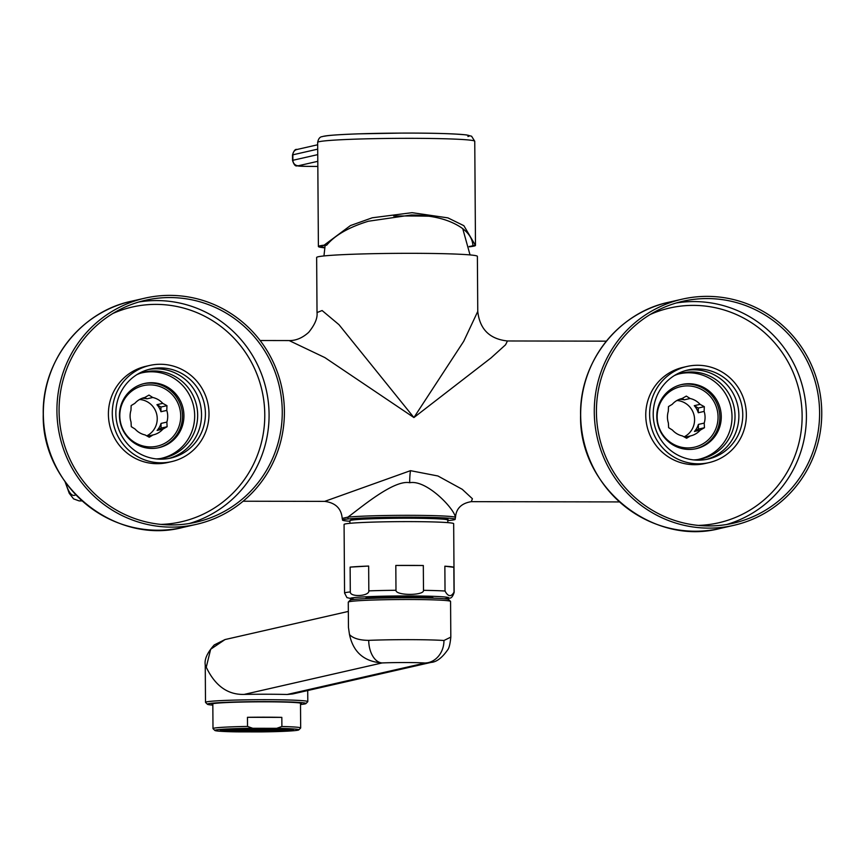 <?xml version="1.0" encoding="UTF-8"?>
<svg xmlns="http://www.w3.org/2000/svg" width="865" height="865" viewBox="0 0 865 865"><rect width="100%" height="100%" fill="white"/><g stroke="black" fill="none" stroke-linecap="round" stroke-linejoin="round"><path stroke-width="1.3" d="M469.208 246.817A78.542 3.471 -0.4 0 0 473.955 246.103A78.542 3.471 -0.4 0 0 475.48 245.455L472.917 245.444C472.171 235.453 464.31 227.43 449.324 221.386C438.793 217.234 426.099 215.104 411.243 215.007L368.393 221.235C348.876 227.214 334.96 235.194 326.678 245.173L324.126 245.163A78.542 3.471 -0.4 0 0 319.92 245.822A78.542 3.471 -0.4 0 0 318.396 246.514L317.66 142.379C318.407 138.692 319.942 136.778 322.256 136.648C325.013 135.708 332.463 134.821 358.597 133.848L401.533 133.091C431.062 132.972 452.665 133.578 466.343 134.908L471.576 136.216L474.755 141.287A78.542 3.471 179.6 0 0 403.933 138.324A78.542 3.471 179.6 0 0 319.185 141.687A78.542 3.471 179.6 0 0 317.66 142.379M324.678 247.822A78.542 3.471 -0.4 0 1 318.396 246.514M475.48 245.455L463.867 225.689L447.908 217.872L412.043 212.671L372.285 217.785L350.444 225.57L324.126 245.163M469.154 246.503A75.99 3.363 -0.4 0 0 472.917 245.444L472.896 245.152M324.732 247.509A75.99 3.363 -0.4 0 1 320.947 246.482A75.99 3.363 -0.4 0 1 326.678 245.173M676.927 400.495A19.181 18.792 -102.8 0 1 684.096 436.868M682.139 398.484L686.323 396.094L690.119 398.495A19.181 18.792 -102.8 0 1 700.088 404.355L704.315 406.669L704.132 411.405A19.181 18.792 -102.8 0 1 704.207 423.093L704.456 427.732L700.272 430.121A19.181 18.792 -102.8 0 1 690.378 435.949L686.615 438.241L682.399 435.928A19.181 18.792 -102.8 0 1 672.429 430.067L668.634 427.667L668.385 423.028A19.181 18.792 -102.8 0 1 668.299 411.34L668.483 406.593L672.246 404.312A19.181 18.792 -102.8 0 1 682.139 398.484L681.847 398.549M679.133 399.414A19.181 18.792 -102.8 0 1 684.302 399.825L682.053 398.506M690.119 398.495L684.302 399.825M700.088 404.355L694.271 405.685A19.181 18.792 -102.8 0 1 698.304 412.735L698.271 408.042L694.271 405.685M704.132 411.405L698.304 412.735M687.816 447.929A31.053 30.416 -102.8 0 1 657.151 416.854A31.053 30.416 -102.8 0 1 687.383 385.887A31.053 30.416 -102.8 0 1 718.047 416.962A31.053 30.416 -102.8 0 1 687.816 447.929M698.39 424.423A19.181 18.792 -102.8 0 1 694.454 431.451L698.423 429.116L698.39 424.423L704.207 423.093M700.272 430.121L694.454 431.451M690.378 435.949L684.756 437.225M704.456 427.732L698.423 429.116M704.315 406.669L698.271 408.042M695.622 448.794A32.881 32.21 77.2 0 0 719.842 416.973A32.881 32.21 77.2 0 0 681.004 384.698M721.269 416.638A32.881 32.21 77.2 0 0 681.717 384.525A32.881 32.21 77.2 0 0 656.795 416.519A32.881 32.21 -102.8 0 0 696.347 448.643A32.881 32.21 -102.8 0 0 721.269 416.638M697.579 459.575A43.845 42.947 -102.8 0 0 698.779 459.326A43.845 42.947 -102.8 0 0 732.017 416.66A43.845 42.947 77.2 0 0 679.285 373.842A43.845 42.947 77.2 0 0 678.084 374.134M698.412 459.466A44.018 43.12 77.2 0 0 699.039 459.261M678.884 373.875A44.018 43.12 -102.8 0 1 679.533 373.788M674.354 375.572A44.018 43.12 -102.8 0 1 682.053 373.02A44.018 43.12 -102.8 0 1 735.012 416.022A44.018 43.12 -102.8 0 1 701.634 458.861A44.018 43.12 -102.8 0 1 693.579 459.899M685.902 370.501A45.661 44.731 -102.8 0 1 738.883 415.514A45.661 44.731 -102.8 0 1 706.186 459.466M653.205 414.454A45.661 44.731 77.2 0 0 708.143 459.066A45.661 44.731 77.2 0 0 742.765 414.627A45.661 44.731 -102.8 0 0 687.826 370.015A45.661 44.731 -102.8 0 0 653.205 414.454M649.626 414.454A49.316 48.31 77.2 0 0 708.954 462.624A49.316 48.31 77.2 0 0 746.344 414.627A49.316 48.31 -102.8 0 0 687.015 366.457A49.316 48.31 -102.8 0 0 649.626 414.454M687.015 366.457L683.155 367.333A49.316 48.31 -102.8 0 0 645.755 415.33A49.316 48.31 77.2 0 0 705.083 463.51L708.954 462.624M596.428 412.043A113.802 111.477 77.2 0 0 733.315 523.206A113.802 111.477 77.2 0 0 819.598 412.464A113.802 111.477 -102.8 0 0 682.701 301.301A113.802 111.477 -102.8 0 0 596.428 412.043M594.277 412.043A115.997 113.618 77.2 0 0 733.801 525.336A115.997 113.618 77.2 0 0 821.75 412.464A115.997 113.618 -102.8 0 0 682.215 299.16A115.997 113.618 -102.8 0 0 594.277 412.043M471.284 501.657L472.42 498.748L462.256 489.32L437.906 475.977L410.486 470.668L324.699 501.376L243.119 501.224M317.022 312.589L317.022 312.557C317.671 318.082 314.892 324.667 308.697 332.322C302.49 337.934 295.981 340.68 289.159 340.572L324.851 357.58L413.913 417.546L491.082 357.883L505.571 344.778L507.452 340.972C489.633 339.069 479.74 329.219 477.761 311.432L477.383 256.354A80.369 3.557 -0.4 0 0 412.767 253.315A80.369 3.557 -0.4 0 0 316.644 257.467L317.022 312.557L322.104 310.535L338.972 324.667L413.913 417.546L463.726 341.286L477.761 311.432M56.928 411.037A115.997 113.618 77.2 0 0 196.463 524.331A115.997 113.618 77.2 0 0 284.401 411.459A115.997 113.618 -102.8 0 0 144.877 298.166A115.997 113.618 -102.8 0 0 56.928 411.037M59.08 411.037A113.802 111.477 -102.8 0 1 145.363 300.296A113.802 111.477 -102.8 0 1 282.26 411.459A113.802 111.477 77.2 0 1 195.977 522.201A113.802 111.477 77.2 0 1 59.08 411.037M171.605 461.618L167.745 462.505A49.316 48.31 77.2 0 1 108.406 414.324A49.316 48.31 -102.8 0 1 145.807 366.328L149.677 365.452A49.316 48.31 -102.8 0 1 209.006 413.621A49.316 48.31 77.2 0 1 171.605 461.618A49.316 48.31 77.2 0 1 112.277 413.448A49.316 48.31 -102.8 0 1 149.677 365.452M115.856 413.448A45.661 44.731 -102.8 0 1 150.488 369.009A45.661 44.731 -102.8 0 1 205.416 413.621A45.661 44.731 77.2 0 1 170.794 458.061A45.661 44.731 77.2 0 1 115.856 413.448M148.553 369.496A45.661 44.731 -102.8 0 1 201.534 414.508A45.661 44.731 -102.8 0 1 168.848 458.461M137.005 374.567A44.018 43.12 -102.8 0 1 144.704 372.015A44.018 43.12 -102.8 0 1 197.663 415.016A44.018 43.12 -102.8 0 1 164.285 457.855A44.018 43.12 -102.8 0 1 156.241 458.893M142.195 372.783A44.018 43.12 77.2 0 0 141.536 372.869M161.69 458.255A44.018 43.12 -102.8 0 1 161.063 458.461M160.23 458.58A43.845 42.947 -102.8 0 0 161.441 458.32A43.845 42.947 -102.8 0 0 194.679 415.654A43.845 42.947 77.2 0 0 141.936 372.837A43.845 42.947 77.2 0 0 140.746 373.129M183.931 415.632A32.881 32.21 -102.8 0 1 158.998 447.638A32.881 32.21 -102.8 0 1 119.446 415.514A32.881 32.21 77.2 0 1 144.379 383.519A32.881 32.21 77.2 0 1 183.931 415.632M158.284 447.789A32.881 32.21 77.2 0 0 182.493 415.968A32.881 32.21 77.2 0 0 143.666 383.692M150.034 384.882A31.053 30.416 -102.8 0 1 180.709 415.957A31.053 30.416 -102.8 0 1 150.467 446.924A31.053 30.416 -102.8 0 1 119.802 415.849A31.053 30.416 -102.8 0 1 150.034 384.882M144.79 397.478L148.985 395.089L152.77 397.489A19.181 18.792 -102.8 0 1 162.739 403.35L166.967 405.663L166.783 410.399A19.181 18.792 -102.8 0 1 166.858 422.088L167.118 426.726L162.923 429.116A19.181 18.792 -102.8 0 1 153.029 434.944L149.277 437.236L145.05 434.922A19.181 18.792 -102.8 0 1 135.081 429.062L131.285 426.661L131.037 422.023A19.181 18.792 -102.8 0 1 130.961 410.334L131.145 405.588L134.897 403.306A19.181 18.792 -102.8 0 1 144.79 397.478L144.498 397.543M166.783 410.399L160.966 411.729L160.933 407.037L156.922 404.679A19.181 18.792 -102.8 0 1 160.966 411.729M166.967 405.663L160.933 407.037M141.795 398.408A19.181 18.792 -102.8 0 1 146.953 398.819L144.704 397.5M152.77 397.489L146.953 398.819M162.739 403.35L156.922 404.679M139.589 399.489A19.181 18.792 -102.8 0 1 146.747 435.863M161.041 423.418A19.181 18.792 -102.8 0 1 157.106 430.446L161.074 428.11L161.041 423.418L166.858 422.088M162.923 429.116L157.106 430.446M153.029 434.944L147.407 436.22M167.118 426.726L161.074 428.11M393.672 216.034A58.452 2.584 -0.4 0 1 428.824 216.207M619.491 501.927L471.317 501.657C461.315 503.3 456.028 508.642 455.466 517.67L455.368 517.324C454.763 509.215 426.683 479.383 409.707 482.735C393.661 479.329 359.18 509.085 347.903 517.119L342.302 518.394M349.903 521.26A56.312 2.487 -0.4 0 1 342.627 520.222C341.999 519.789 343.848 519.368 348.195 518.946A56.312 2.487 -0.4 0 1 409.88 517.162A56.312 2.487 -0.4 0 1 455.066 519.151L455.466 517.67M348.195 518.946A5.482 4.92 -95.6 0 1 347.903 517.119A56.625 2.508 179.6 0 1 409.934 515.324A56.625 2.508 179.6 0 1 455.368 517.324A5.482 5.46 -52.8 0 1 455.066 519.151C455.693 519.573 453.844 519.995 449.497 520.416A56.312 2.487 -0.4 0 1 447.811 520.568M342.627 520.222L342.205 518.416C341.34 508.479 335.512 502.803 324.699 501.376M351.558 519.595A48.224 2.13 -0.4 0 1 406.626 517.529A48.224 2.13 -0.4 0 1 446.686 519.616M344.075 524.45A54.798 2.422 -0.4 0 1 345.146 523.963A54.798 2.422 179.6 0 1 404.269 521.617A54.798 2.422 179.6 0 1 453.671 523.682L454.157 592.298A54.798 2.422 179.6 0 0 454.028 592.136C451.119 597.185 448.124 596.818 445.032 591.022A54.798 2.422 179.6 0 0 423.493 590.33C424.369 595.747 395.489 595.715 395.986 590.276A54.798 2.422 179.6 0 0 368.825 590.882C369.42 596.255 349.979 597.391 350.303 591.941A54.798 2.422 179.6 0 0 345.622 592.579A54.798 2.422 179.6 0 0 344.562 593.055L344.075 524.45M350.13 567.116A54.798 2.422 -0.4 0 1 368.652 566.056L350.13 567.116L350.303 591.941M368.652 566.056L368.825 590.882M395.813 565.461L423.32 565.515A54.798 2.422 -0.4 0 0 395.813 565.461L395.986 590.276M423.32 565.515L423.493 590.33M444.859 566.197L453.855 567.31A54.798 2.422 -0.4 0 0 444.859 566.197L445.032 591.022M453.855 567.31L454.028 592.136M365.982 598.602A33.789 1.492 -0.4 0 1 365.603 598.385A33.789 1.492 -0.4 0 1 366.263 598.083A33.789 1.492 179.6 0 1 402.722 596.645A33.789 1.492 179.6 0 1 433.181 597.91A33.789 1.492 179.6 0 1 432.814 598.137M226.392 730.038A31.053 1.373 179.6 0 0 225.797 730.309A31.053 1.373 179.6 0 0 253.791 731.476A31.053 1.373 179.6 0 0 287.299 730.146A31.053 1.373 -0.4 0 0 287.894 729.876A31.053 1.373 -0.4 0 0 259.9 728.708A31.053 1.373 -0.4 0 0 226.392 730.038M223.17 730.028A34.341 1.514 179.6 0 0 222.51 730.33A34.341 1.514 179.6 0 0 253.467 731.628A34.341 1.514 179.6 0 0 290.521 730.157A34.341 1.514 -0.4 0 0 291.191 729.855A34.341 1.514 -0.4 0 0 260.224 728.557A34.341 1.514 -0.4 0 0 223.17 730.028M221.018 730.028A36.535 1.611 179.6 0 0 220.315 730.341A36.535 1.611 179.6 0 0 253.25 731.725A36.535 1.611 179.6 0 0 292.673 730.157A36.535 1.611 -0.4 0 0 293.376 729.833A36.535 1.611 -0.4 0 0 260.441 728.46A36.535 1.611 -0.4 0 0 221.018 730.028M252.71 728.276L276.735 728.319A42.017 1.86 179.6 0 1 298.814 729.876A42.017 1.86 179.6 0 1 260.981 731.909L236.956 731.866A42.017 1.86 179.6 0 1 214.877 730.471L213.039 728.654A43.845 1.935 -0.4 0 1 212.995 728.568A43.845 1.935 -0.4 0 1 213.85 728.189A43.845 1.935 -0.4 0 1 247.531 726.438L252.71 728.276A42.017 1.86 179.6 0 0 214.877 730.471M300.501 703.905A44.753 1.979 179.6 0 0 301.42 703.505A44.753 1.979 179.6 0 0 265.436 701.818A44.753 1.979 -0.4 0 0 211.914 704.132A44.753 1.979 -0.4 0 0 212.822 704.521M300.512 704.51A49.316 2.184 179.6 0 0 305.929 703.569A49.316 2.184 179.6 0 0 266.334 701.612A49.316 2.184 179.6 0 0 207.395 704.251A49.316 2.184 179.6 0 0 212.833 705.116M305.929 703.569L307.745 701.731A51.143 2.26 179.6 0 0 307.799 701.634A51.143 2.26 179.6 0 0 266.68 699.699A51.143 2.26 179.6 0 0 205.502 702.348A51.143 2.26 179.6 0 0 205.556 702.445L207.395 704.251M348.325 602.062A51.143 2.26 -0.4 0 1 409.448 599.51A51.143 2.26 -0.4 0 1 450.514 601.348L448.675 599.532A49.316 2.184 -0.4 0 0 409.08 597.769A49.316 2.184 -0.4 0 0 350.141 600.224L348.325 602.062A51.143 2.26 -0.4 0 0 348.271 602.159L348.454 627.449L349.492 634.553C353.255 652.21 364.143 661.671 382.146 662.936L244.179 694.411C227.765 694.887 215.126 685.826 206.259 667.218L205.243 664.85L205.502 702.348M287.169 694.487L292.748 693.946L431.04 662.406L425.137 663.023L287.169 694.487A51.143 2.26 -0.4 0 0 244.179 694.411M206.259 667.218L210.66 649.247L225.03 639.559L214.261 644.933C207.297 652.675 204.302 659.325 205.243 664.85M349.492 634.553C353.093 638.348 359.505 640.284 368.717 640.36A21.917 13.256 87.7 0 0 382.146 662.936A29.226 1.287 -0.4 0 1 425.137 663.023A21.917 18.944 94 0 0 443.95 640.5L450.816 637.116L450.568 601.445A51.143 2.26 -0.4 0 0 450.514 601.348M247.466 717.312L281.828 717.377A43.845 1.935 179.6 0 0 247.466 717.312L247.531 726.438M281.828 717.377L281.893 726.503A43.845 1.935 -0.4 0 1 300.674 727.962A43.845 1.935 -0.4 0 1 300.631 728.049L298.814 729.876M276.735 728.319L281.893 726.503M230.479 730.752L234.069 730.752L230.479 730.752M233.918 730.957L237.507 730.957L233.918 730.957M267.599 731.185L271.891 731.022L267.599 731.185M272.756 730.99L277.049 730.838L272.756 730.99M283.212 729.433L279.633 729.422L283.212 729.271M279.773 729.227L276.195 729.217L279.773 729.065M246.103 729L241.8 729.163L246.103 729M240.935 729.184L236.642 729.346L240.935 729.184M237.345 729.184A30.686 1.352 179.6 0 0 237.302 729.184A30.686 1.352 179.6 0 0 226.76 730.038A30.686 1.352 179.6 0 0 226.165 730.309A30.686 1.352 179.6 0 0 229.712 730.914A30.686 1.352 179.6 0 0 233.182 731.12A30.686 1.352 179.6 0 0 271.188 731.195A30.686 1.352 179.6 0 0 276.346 731.001A30.686 1.352 179.6 0 0 276.4 731.001A30.686 1.352 179.6 0 0 286.942 730.146A30.686 1.352 179.6 0 0 287.537 729.876A30.686 1.352 179.6 0 0 283.979 729.271A30.686 1.352 179.6 0 0 280.519 729.065A30.686 1.352 179.6 0 0 242.503 728.99A30.686 1.352 179.6 0 0 237.345 729.184M258.278 730.179L254.699 730.168L258.278 730.017M254.699 730.006L250.396 730.157L254.699 730.006M253.121 730.363L249.542 730.363L253.121 730.201M257.424 730.374L253.834 730.363L257.424 730.211M261.717 730.384L258.138 730.374L261.717 730.211M262.582 730.19L258.992 730.179L262.582 730.017M263.436 729.984L259.857 729.984L263.436 729.822M259.857 729.822L255.553 729.974L259.857 729.822M255.553 729.811L251.261 729.963L255.553 729.811M251.261 729.801L246.958 729.963L251.261 729.801M246.817 729.995L250.396 729.995L246.817 729.995M245.952 730.19L249.542 730.19L245.952 730.19M247.963 730.557L244.384 730.547L247.963 730.384M252.266 730.557L248.677 730.557L252.256 730.395M256.559 730.568L252.98 730.557L256.559 730.406M260.862 730.579L257.273 730.568L260.862 730.417M265.155 730.59L261.576 730.579L265.155 730.417M266.02 730.384L262.43 730.384L266.02 730.222M266.874 730.19L263.295 730.19L266.874 730.028M267.739 729.995L264.149 729.984L267.739 729.833M268.593 729.801L265.014 729.79L268.593 729.638M265.014 729.627L260.711 729.79L265.014 729.627M260.711 729.617L256.418 729.779L260.711 729.617M256.418 729.617L252.115 729.768L256.418 729.617M252.115 729.606L247.822 729.757L252.115 729.606M247.822 729.595L243.519 729.757L247.822 729.595M243.379 729.79L246.958 729.79L243.379 729.79M242.514 729.984L246.103 729.984L242.514 729.984M241.659 730.179L245.238 730.19L241.659 730.179M240.794 730.374L244.384 730.384L240.794 730.374M242.806 730.741L239.227 730.73L242.806 730.579M247.109 730.752L243.519 730.741L247.098 730.579M251.401 730.752L247.822 730.752L251.401 730.59M255.705 730.763L252.115 730.763L255.705 730.601M259.997 730.774L256.418 730.763L259.997 730.611M264.301 730.784L260.722 730.774L264.301 730.611M268.593 730.784L265.014 730.784L268.593 730.622M269.458 730.59L265.879 730.59L269.458 730.428M270.312 730.395L266.734 730.395L270.312 730.233M271.178 730.201L267.599 730.19L271.178 730.038M272.032 730.006L268.453 729.995L272.032 729.844M272.897 729.811L269.318 729.801L272.897 729.638M273.751 729.617L270.172 729.606L273.751 729.444M270.172 729.444L265.869 729.595L270.172 729.444M265.869 729.433L261.576 729.584L265.869 729.433M261.576 729.422L257.273 729.584L261.576 729.422M257.273 729.422L252.98 729.573L257.273 729.422M252.98 729.411L248.677 729.563L252.98 729.411M248.677 729.4L244.384 729.563L248.677 729.4M244.384 729.39L240.081 729.552L244.384 729.39M239.94 729.584L243.519 729.584L239.94 729.584M239.075 729.779L242.665 729.79L239.075 729.779M238.221 729.974L241.8 729.984L238.221 729.974M237.356 730.168L240.946 730.179L237.356 730.168M236.502 730.363L240.081 730.374L236.502 730.363M235.637 730.557L239.227 730.568L235.637 730.557M237.648 730.925L234.069 730.925L237.648 730.763M241.94 730.936L238.362 730.925L241.94 730.774M246.244 730.947L242.665 730.936L246.244 730.784M250.547 730.957L246.958 730.947L250.547 730.784M254.84 730.957L251.261 730.957L254.84 730.795M259.143 730.968L255.553 730.957L259.143 730.806M263.436 730.979L259.857 730.968L263.436 730.817M267.739 730.99L264.16 730.979L267.739 730.817M272.032 730.99L268.453 730.99L272.032 730.828M272.897 730.795L269.318 730.795L272.897 730.633M273.751 730.601L270.172 730.59L273.751 730.438M274.616 730.406L271.037 730.395L274.616 730.244M275.47 730.211L271.891 730.201L275.47 730.049M276.335 730.017L272.756 730.006L276.335 729.844M277.189 729.811L273.61 729.811L277.189 729.649M278.054 729.617L274.475 729.617L278.054 729.455M278.908 729.422L275.329 729.422L278.908 729.26M275.329 729.249L271.026 729.411L275.329 729.249M271.026 729.249L266.734 729.4L271.026 729.249M266.734 729.238L262.43 729.39L266.734 729.238M262.43 729.227L258.138 729.39L262.43 729.227M258.138 729.217L253.834 729.379L258.138 729.217M253.834 729.217L249.542 729.368L253.834 729.217M249.542 729.206L245.238 729.357L249.542 729.206M245.238 729.195L240.935 729.357L245.238 729.195M236.502 729.379L240.081 729.39L236.502 729.379M235.637 729.573L239.216 729.584L235.637 729.573M234.783 729.768L238.362 729.779L234.783 729.768M233.918 729.963L237.497 729.974L233.918 729.963M233.063 730.157L236.642 730.168L233.063 730.157M232.198 730.363L235.788 730.363L232.198 730.363M231.344 730.557L234.923 730.557L231.344 730.557M241.086 731.13L237.507 731.13L241.086 730.968M245.39 731.141L241.8 731.13L245.379 730.979M249.682 731.152L246.103 731.141L249.682 730.979M253.986 731.152L250.396 731.152L253.986 730.99M258.278 731.163L254.699 731.163L258.278 731.001M262.582 731.174L259.003 731.163L262.582 731.012M266.874 731.185L263.295 731.174L266.874 731.012M277.2 730.806L273.61 730.795L277.189 730.644M278.054 730.611L274.475 730.601L278.054 730.449M278.919 730.417L275.329 730.406L278.908 730.244M279.773 730.211L276.195 730.211L279.773 730.049M280.628 730.017L277.049 730.017L280.628 729.855M281.493 729.822L277.914 729.822L281.493 729.66M282.347 729.627L278.768 729.617L282.347 729.465M276.195 729.054L271.891 729.217L276.195 729.054M271.891 729.044L267.588 729.206L271.891 729.044M267.588 729.044L263.295 729.195L267.588 729.044M263.295 729.033L258.992 729.184L263.295 729.033M258.992 729.022L254.699 729.184L258.992 729.022M254.699 729.022L250.396 729.173L254.699 729.022M250.396 729.011L246.103 729.163L250.396 729.011M231.344 729.563L234.923 729.573L231.344 729.563M230.479 729.757L234.058 729.768L230.479 729.757M229.625 729.963L233.204 729.963L229.625 729.963M228.76 730.157L232.339 730.157L228.76 730.157M227.906 730.352L231.485 730.352L227.906 730.352M244.525 731.336L240.946 731.325L244.525 731.174M248.828 731.347L245.238 731.336L248.828 731.185M253.121 731.357L249.542 731.347L253.121 731.185M257.424 731.357L253.834 731.357L257.424 731.195M261.717 731.368L258.138 731.357L261.717 731.206M282.358 730.611L278.768 730.611L282.347 730.449M283.212 730.417L279.633 730.417L283.212 730.255M284.077 730.222L280.487 730.222L284.066 730.06M284.931 730.028L281.352 730.017L284.931 729.865M285.796 729.833L282.206 729.822L285.785 729.671M272.745 728.849L268.453 729.011L272.745 728.849M268.453 728.849L264.149 729L268.453 728.849M264.149 728.838L259.857 728.99L264.149 728.838M259.857 728.827L255.553 728.99L259.857 728.827M255.553 728.817L251.261 728.979L255.553 728.817M305.961 166.35A5.482 2.011 -89.4 0 0 306.048 166.361L297.03 165.853C295.408 166.469 293.916 164.664 292.543 160.447A18.262 0.811 -0.4 0 1 292.889 160.285L292.857 154.813A5.482 5.363 -102.8 0 1 297.009 149.483C295.311 148.888 293.808 150.715 292.5 154.976A18.262 0.811 179.6 0 1 292.857 154.813L317.714 149.148M306.145 166.35A5.482 2.011 -89.4 0 1 306.048 166.361L317.833 166.458A177.184 7.828 -0.4 0 1 306.145 166.35A12.791 0.562 -0.4 0 1 298.306 165.766A5.482 5.363 77.2 0 1 292.889 160.285L317.747 154.619M298.306 165.766L317.801 161.322M467.922 136.497A73.179 3.233 179.6 0 0 410.518 133.091A73.179 3.233 179.6 0 0 324.418 136.227M698.26 525.412A110.147 107.898 77.2 0 0 802.125 415.622A110.147 107.898 77.2 0 0 650.156 314.514M726.687 524.504A113.802 111.477 77.2 0 0 806.418 415.47A113.802 111.477 77.2 0 0 676.16 303.01M733.801 525.336L720.199 528.439A115.997 113.618 -102.8 0 1 580.664 415.146A115.997 113.618 -102.8 0 1 668.613 302.274L682.215 299.16M81.321 500.175A80.369 15.765 90.1 0 1 79.18 500.921L82.143 500.921M75.785 494.758A74.887 14.694 90.1 0 1 65.599 482.508M131.264 301.269C80.607 311.854 41.963 361.473 43.25 414.173C41.325 485.697 114.915 545.458 182.85 527.434A115.997 113.618 -102.8 0 1 43.326 414.14A115.997 113.618 -102.8 0 1 131.264 301.269L144.877 298.166M189.338 523.498A113.802 111.477 77.2 0 0 269.08 414.465A113.802 111.477 77.2 0 0 138.822 302.004M160.922 524.406A110.147 107.898 77.2 0 0 264.776 414.616A110.147 107.898 77.2 0 0 112.818 313.508M410.486 470.668A18.262 3.579 -89.9 0 0 409.707 482.735M447.8 520.07A48.959 2.163 179.6 0 0 403.663 518.221A48.959 2.163 179.6 0 0 350.844 520.319A48.959 2.163 179.6 0 0 349.903 520.752L351.406 519.616C349.503 518.308 414.605 516.535 438.187 518.178C455.368 519.768 444.08 519.065 447.8 520.07L447.821 522.633M444.188 598.753A49.316 2.184 179.6 0 0 447.756 598.245A49.316 2.184 179.6 0 0 409.059 595.942A49.316 2.184 179.6 0 0 351.028 598.061A49.316 2.184 179.6 0 0 354.607 599.38M368.717 640.36A51.143 2.26 -0.4 0 1 443.95 640.5M317.682 144.769L297.009 149.483M292.543 160.447L292.5 154.976M475.48 244.871L474.755 141.287M679.285 373.842L678.268 374.069M698.779 459.326L697.763 459.553M720.199 528.439C652.253 546.464 578.663 486.703 580.599 415.178C579.301 362.478 617.956 312.86 668.613 302.274M606.354 341.156L507.452 340.972M289.159 340.572L260.127 340.518M65.102 481.816L69.254 493.331L73.601 498.889L79.18 500.921M182.85 527.434L196.463 524.331M141.936 372.837L140.919 373.064M161.441 458.32L160.425 458.547M325.132 245.357L323.953 255.943M462.743 228.652L470.041 254.916M349.914 523.314L349.903 520.752M454.157 592.298C452.806 596.688 451.065 598.623 448.935 598.104L444.351 598.764M354.455 599.391L346.941 597.607L344.562 593.055M222.5 729.779L222.51 730.33M291.181 729.303L291.191 729.855M212.822 703.721L212.995 728.568M307.799 701.634L307.713 690.529M348.336 611.425L225.019 639.559M450.816 637.116C450.135 644.122 449.043 648.447 447.529 650.069C441.961 657.951 436.468 662.06 431.04 662.406M300.501 703.115L300.674 727.962"/></g></svg>
